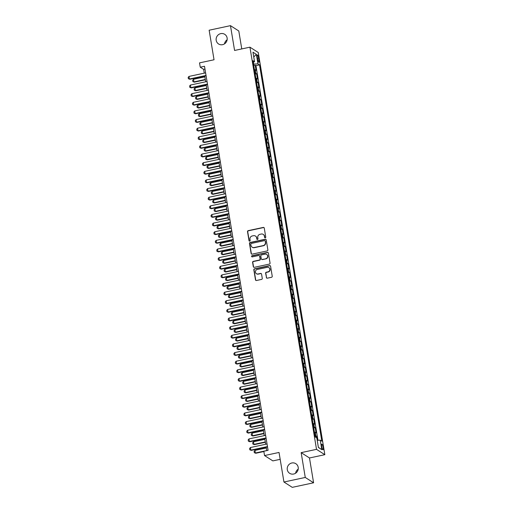 <?xml version="1.0" encoding="UTF-8"?>
<svg xmlns="http://www.w3.org/2000/svg" width="513" height="513" viewBox="0 0 513 513"><rect width="100%" height="100%" fill="white"/><g stroke="black" fill="none" stroke-linecap="round" stroke-linejoin="round"><path stroke-width="0.77" d="M265.266 237.808A0.616 0.584 -57.3 0 0 265.753 237.089L264.266 228.093A0.879 0.84 -57.3 0 0 263.284 227.419L248.215 230.645A0.879 0.84 -57.3 0 0 247.516 231.671L249.004 240.674A0.616 0.584 -57.3 0 0 249.69 241.142A0.616 0.584 -57.3 0 0 250.177 240.424L249.985 239.257A2.809 2.68 -57.3 0 1 252.216 235.974L253.473 235.704A2.809 2.68 -57.3 0 1 256.603 237.846L256.795 239.007A0.616 0.584 -57.3 0 0 257.475 239.475A0.616 0.584 -57.3 0 0 257.968 238.757L257.77 237.59A2.809 2.68 -57.3 0 1 260.001 234.306L261.258 234.037A2.809 2.68 -57.3 0 1 264.387 236.179L264.58 237.339A0.616 0.584 -57.3 0 0 265.266 237.808M291.826 462.989A5.72 5.457 -57.3 0 0 289.659 473.326A5.72 5.457 -57.3 0 0 298.156 469.466A5.72 5.457 -57.3 0 0 291.826 462.989M298.213 469.139A5.72 5.457 -57.3 0 0 295.597 473.217M220.75 33.627A5.72 5.457 -57.3 0 0 218.576 43.971A5.72 5.457 -57.3 0 0 227.073 40.11A5.72 5.457 -57.3 0 0 220.75 33.627M227.137 39.783A5.72 5.457 -57.3 0 0 224.521 43.861M323.139 447.419A2.86 0.622 77.9 0 0 321.818 444.162A2.86 0.622 77.9 0 0 321.696 446.496A2.86 0.622 77.9 0 0 323.017 449.76A2.86 0.622 77.9 0 0 323.139 447.419M266.33 277.514A0.879 0.84 -57.3 0 0 267.311 278.181L271.537 277.276A0.879 0.84 -57.3 0 0 272.236 276.25L270.582 266.253A0.879 0.84 -57.3 0 0 269.607 265.587L254.531 268.812A0.879 0.84 -57.3 0 0 253.832 269.838L255.487 279.835A0.879 0.84 -57.3 0 0 256.468 280.502L261.572 279.405A0.879 0.84 -57.3 0 0 262.271 278.379L261.559 274.102A0.879 0.84 -57.3 0 0 260.585 273.435L258.052 273.98A2.347 2.238 -57.3 0 1 255.455 271.319A2.347 2.238 -57.3 0 1 257.302 269.447L267.228 267.324A2.347 2.238 -57.3 0 1 269.819 269.979A2.347 2.238 -57.3 0 1 267.978 271.852L266.324 272.211A0.879 0.84 -57.3 0 0 265.625 273.237L266.555 277.655A0.879 0.84 -57.3 0 0 266.818 278.136M241.764 48.921L238.795 30.985L230.472 25.65L209.144 30.216L214.036 59.771L199.531 62.875L200.243 67.19L204.514 66.28L268.087 450.331L263.823 451.241L264.541 455.557L272.865 460.892L280.181 459.327M305.267 477.449L313.59 482.784L309.486 457.974L301.157 452.639L305.267 477.449L283.939 482.015L279.04 452.453L264.541 455.557M301.157 452.639L316.515 449.35L249.934 47.177L258.263 52.512L324.844 454.685L316.515 449.35M230.472 25.65L234.582 50.46L249.934 47.177M267.177 250.928A0.879 0.84 -57.3 0 0 267.876 249.902L266.221 239.904A0.879 0.84 -57.3 0 0 265.24 239.238L250.171 242.463A0.879 0.84 -57.3 0 0 249.472 243.489L251.126 253.486A0.879 0.84 -57.3 0 0 252.101 254.153L267.177 250.928M268.402 253.082L270.056 263.073A0.879 0.84 -57.3 0 1 269.357 264.105L254.281 267.331A0.879 0.84 -57.3 0 1 253.307 266.657L252.601 262.38A0.879 0.84 -57.3 0 1 253.294 261.354L259.411 260.046A0.879 0.84 -57.3 0 0 260.104 259.02L259.636 256.186A0.879 0.84 -57.3 0 0 258.661 255.512L252.293 256.878A0.616 0.584 -57.3 0 1 251.614 256.179A0.616 0.584 -57.3 0 1 252.101 255.692L267.42 252.409A0.879 0.84 -57.3 0 1 268.402 253.082M313.59 482.784L292.263 487.35L283.939 482.015M317.284 440.276L316.624 436.287L315.187 436.595M315.02 435.575A3.578 0.737 -9.4 0 1 315.803 435.755L315.232 432.305L316.053 432.831L315.2 427.656L313.757 427.964M313.59 426.944A3.578 0.737 -9.4 0 1 314.379 427.13L313.802 423.674L314.629 424.2L313.77 419.025L312.334 419.333M312.161 418.313A3.578 0.737 -9.4 0 1 312.949 418.499L312.379 415.043L313.199 415.568L312.34 410.394L310.904 410.701M310.731 409.682A3.578 0.737 -9.4 0 1 311.519 409.868L310.949 406.418L311.769 406.944L310.91 401.762L309.474 402.07M309.307 401.051A3.578 0.737 -9.4 0 1 310.089 401.237L309.519 397.787L310.339 398.312L309.48 393.131L308.044 393.439M307.877 392.426A3.578 0.737 -9.4 0 1 308.659 392.605L308.089 389.155L308.909 389.681L308.056 384.5L306.614 384.808M306.447 383.795A3.578 0.737 -9.4 0 1 307.236 383.974L306.659 380.524L307.486 381.05L306.627 375.875L305.19 376.183M305.017 375.163A3.578 0.737 -9.4 0 1 305.806 375.343L305.235 371.893L306.056 372.419L305.197 367.244L303.76 367.552M303.587 366.532A3.578 0.737 -9.4 0 1 304.376 366.718L303.805 363.262L304.626 363.788L303.767 358.613L302.33 358.92M302.163 357.901A3.578 0.737 -9.4 0 1 302.946 358.087L302.375 354.63L303.196 355.156L302.337 349.981L300.9 350.289M300.733 349.27A3.578 0.737 -9.4 0 1 301.516 349.456L300.945 345.999L301.766 346.531L300.913 341.35L299.47 341.658M299.303 340.638A3.578 0.737 -9.4 0 1 300.092 340.824L299.515 337.374L300.336 337.9L299.483 332.719L298.04 333.027M297.873 332.014A3.578 0.737 -9.4 0 1 298.662 332.193L298.091 328.743L298.912 329.269L298.053 324.088L296.617 324.396M296.443 323.382A3.578 0.737 -9.4 0 1 297.232 323.562L296.661 320.112L297.482 320.638L296.623 315.457L295.187 315.764M295.02 314.751A3.578 0.737 -9.4 0 1 295.802 314.931L295.231 311.481L296.052 312.007L295.193 306.832L293.757 307.14M293.59 306.12A3.578 0.737 -9.4 0 1 294.372 306.306L293.802 302.85L294.622 303.375L293.769 298.2L292.327 298.508M292.16 297.489A3.578 0.737 -9.4 0 1 292.942 297.675L292.372 294.218L293.192 294.744L292.339 289.569L290.897 289.877M290.73 288.857A3.578 0.737 -9.4 0 1 291.519 289.043L290.948 285.587L291.769 286.119L290.909 280.938L289.473 281.246M289.3 280.226A3.578 0.737 -9.4 0 1 290.089 280.412L289.518 276.962L290.339 277.488L289.479 272.307L288.043 272.615M287.876 271.601A3.578 0.737 -9.4 0 1 288.659 271.781L288.088 268.331L288.909 268.857L288.049 263.676L286.613 263.983M286.446 262.97A3.578 0.737 -9.4 0 1 287.229 263.15L286.658 259.7L287.479 260.226L286.626 255.044L285.183 255.352M285.016 254.339A3.578 0.737 -9.4 0 1 285.799 254.519L285.228 251.069L286.049 251.594L285.196 246.42L283.753 246.727M283.586 245.708A3.578 0.737 -9.4 0 1 284.375 245.887L283.804 242.437L284.625 242.963L283.766 237.788L282.33 238.096M282.156 237.077A3.578 0.737 -9.4 0 1 282.945 237.262L282.374 233.806L283.195 234.332L282.336 229.157L280.9 229.465M280.733 228.445A3.578 0.737 -9.4 0 1 281.515 228.631L280.944 225.175L281.765 225.707L280.906 220.526L279.47 220.834M279.303 219.814A3.578 0.737 -9.4 0 1 280.085 220L279.514 216.55L280.335 217.076L279.482 211.895L278.04 212.202M277.873 211.189A3.578 0.737 -9.4 0 1 278.655 211.369L278.084 207.919L278.905 208.445L278.052 203.263L276.61 203.571M276.443 202.558A3.578 0.737 -9.4 0 1 277.232 202.738L276.654 199.288L277.482 199.814L276.622 194.632L275.186 194.94M275.013 193.927A3.578 0.737 -9.4 0 1 275.802 194.106L275.231 190.656L276.052 191.182L275.192 186.007L273.756 186.315M273.589 185.296A3.578 0.737 -9.4 0 1 274.372 185.475L273.801 182.025L274.622 182.551L273.762 177.376L272.326 177.684M272.159 176.664A3.578 0.737 -9.4 0 1 272.942 176.85L272.371 173.394L273.192 173.92L272.332 168.745L270.896 169.053M270.729 168.033A3.578 0.737 -9.4 0 1 271.512 168.219L270.941 164.763L271.762 165.289L270.909 160.114L269.466 160.422M269.299 159.402A3.578 0.737 -9.4 0 1 270.088 159.588L269.511 156.138L270.338 156.664L269.479 151.482L268.043 151.79M267.869 150.777A3.578 0.737 -9.4 0 1 268.658 150.957L268.087 147.507L268.908 148.033L268.049 142.851L266.613 143.159M266.439 142.146A3.578 0.737 -9.4 0 1 267.228 142.325L266.657 138.876L267.478 139.401L266.619 134.22L265.183 134.528M265.016 133.515A3.578 0.737 -9.4 0 1 265.798 133.694L265.227 130.244L266.048 130.77L265.189 125.595L263.753 125.903M263.586 124.883A3.578 0.737 -9.4 0 1 264.368 125.063L263.797 121.613L264.618 122.139L263.765 116.964L262.323 117.272M262.156 116.252A3.578 0.737 -9.4 0 1 262.945 116.438L262.367 112.982L263.195 113.508L262.335 108.333L260.899 108.641M260.726 107.621A3.578 0.737 -9.4 0 1 261.515 107.807L260.944 104.351L261.765 104.876L260.905 99.702L259.469 100.009M259.296 98.99A3.578 0.737 -9.4 0 1 260.085 99.176L259.514 95.719L260.335 96.252L259.475 91.07L258.039 91.378M257.872 90.359A3.578 0.737 -9.4 0 1 258.655 90.544L258.084 87.095L258.905 87.62L258.045 82.439L256.609 82.747M256.442 81.734A3.578 0.737 -9.4 0 1 257.225 81.913L256.654 78.463L257.475 78.989L256.622 73.808L255.801 73.282A3.578 0.737 170.6 0 0 255.012 73.102M255.179 74.116L256.622 73.808M257.269 57.2L257.584 59.098A2.77 0.603 77.9 0 0 258.86 62.253A2.77 0.603 77.9 0 0 258.975 59.989L258.661 58.091A2.77 0.603 77.9 0 0 257.385 54.936A2.77 0.603 77.9 0 0 257.269 57.2M317.207 440.276L320.247 440.167L321.824 441.18L259.527 64.894L257.956 63.888L253.518 64.067M320.247 440.167L321.818 449.664L318.4 447.471L316.822 437.974L315.251 436.967L252.954 60.681L254.531 61.695L252.96 52.198L256.378 54.391L257.956 63.888M317.957 440.25L255.942 65.664L255.192 65.183L256.045 70.358L255.224 69.832A3.578 0.737 170.6 0 0 254.442 69.646M257.225 81.913L258.045 82.439M258.655 90.544L259.475 91.07M260.085 99.176L260.905 99.702M261.515 107.807L262.335 108.333M262.945 116.438L263.765 116.964M264.368 125.063L265.189 125.595M265.798 133.694L266.619 134.22M267.228 142.325L268.049 142.851M268.658 150.957L269.479 151.482M270.088 159.588L270.909 160.114M271.512 168.219L272.332 168.745M272.942 176.85L273.762 177.376M274.372 185.475L275.192 186.007M275.802 194.106L276.622 194.632M277.232 202.738L278.052 203.263M278.655 211.369L279.482 211.895M280.085 220L280.906 220.526M281.515 228.631L282.336 229.157M282.945 237.262L283.766 237.788M284.375 245.887L285.196 246.42M285.799 254.519L286.626 255.044M287.229 263.15L288.049 263.676M288.659 271.781L289.479 272.307M290.089 280.412L290.909 280.938M291.519 289.043L292.339 289.569M292.942 297.675L293.769 298.2M294.372 306.306L295.193 306.832M295.802 314.931L296.623 315.457M297.232 323.562L298.053 324.088M298.662 332.193L299.483 332.719M300.092 340.824L300.913 341.35M301.516 349.456L302.337 349.981M302.946 358.087L303.767 358.613M304.376 366.718L305.197 367.244M305.806 375.343L306.627 375.875M307.236 383.974L308.056 384.5M308.659 392.605L309.48 393.131M310.089 401.237L310.91 401.762M311.519 409.868L312.34 410.394M312.949 418.499L313.77 419.025M314.379 427.13L315.2 427.656M315.803 435.755L316.624 436.287M253.64 64.042L253.351 62.31M309.486 457.974L324.844 454.685M200.243 67.19L203.623 69.358L204.251 73.16M204.732 76.084L205.681 81.791M206.162 84.716L207.111 90.423M207.592 93.34L208.534 99.047M209.022 101.972L209.964 107.679M210.452 110.603L211.394 116.31M211.875 119.234L212.824 124.941M213.305 127.865L214.254 133.572M214.735 136.496L215.678 142.204M216.165 145.128L217.108 150.835M217.595 153.753L218.538 159.46M219.019 162.384L219.968 168.091M220.449 171.015L221.398 176.722M221.879 179.646L222.822 185.353M223.309 188.277L224.252 193.985M224.739 196.909L225.682 202.616M226.169 205.54L227.112 211.247M227.592 214.171L228.541 219.872M229.022 222.796L229.965 228.503M230.452 231.427L231.395 237.134M231.882 240.058L232.825 245.765M233.312 248.69L234.255 254.397M234.736 257.321L235.685 263.028M236.166 265.952L237.109 271.659M237.596 274.583L238.539 280.284M239.026 283.208L239.969 288.915M240.456 291.839L241.399 297.546M241.879 300.471L242.829 306.178M243.309 309.102L244.259 314.809M244.739 317.733L245.682 323.44M246.169 326.364L247.112 332.071M247.599 334.995L248.542 340.703M249.023 343.62L249.972 349.327M250.453 352.251L251.402 357.959M251.883 360.883L252.826 366.59M253.313 369.514L254.256 375.221M254.743 378.145L255.686 383.852M256.167 386.776L257.116 392.483M257.597 395.408L258.546 401.115M259.027 404.032L259.969 409.74M260.457 412.664L261.399 418.371M261.886 421.295L262.829 427.002M263.31 429.926L264.259 435.633M264.74 438.557L265.689 444.264M266.17 447.189L266.741 450.619M204.976 69.069L203.623 69.358M253.749 65.491L255.192 65.183M255.942 65.664L259.527 64.894M253.236 62.368L254.531 61.695M256.654 78.463A3.578 0.737 170.6 0 0 255.872 78.277M258.084 87.095A3.578 0.737 170.6 0 0 257.302 86.909M259.514 95.719A3.578 0.737 170.6 0 0 258.725 95.54M260.944 104.351A3.578 0.737 170.6 0 0 260.155 104.171M262.367 112.982A3.578 0.737 170.6 0 0 261.585 112.802M263.797 121.613A3.578 0.737 170.6 0 0 263.015 121.434M265.227 130.244A3.578 0.737 170.6 0 0 264.445 130.058M266.657 138.876A3.578 0.737 170.6 0 0 265.869 138.69M268.087 147.507A3.578 0.737 170.6 0 0 267.299 147.321M269.511 156.138A3.578 0.737 170.6 0 0 268.729 155.952M270.941 164.763A3.578 0.737 170.6 0 0 270.159 164.583M272.371 173.394A3.578 0.737 170.6 0 0 271.589 173.214M273.801 182.025A3.578 0.737 170.6 0 0 273.012 181.846M275.231 190.656A3.578 0.737 170.6 0 0 274.442 190.47M276.654 199.288A3.578 0.737 170.6 0 0 275.872 199.102M278.084 207.919A3.578 0.737 170.6 0 0 277.302 207.733M279.514 216.55A3.578 0.737 170.6 0 0 278.732 216.364M280.944 225.175A3.578 0.737 170.6 0 0 280.156 224.995M282.374 233.806A3.578 0.737 170.6 0 0 281.586 233.627M283.804 242.437A3.578 0.737 170.6 0 0 283.016 242.258M285.228 251.069A3.578 0.737 170.6 0 0 284.446 250.889M286.658 259.7A3.578 0.737 170.6 0 0 285.876 259.514M288.088 268.331A3.578 0.737 170.6 0 0 287.299 268.145M289.518 276.962A3.578 0.737 170.6 0 0 288.729 276.776M290.948 285.587A3.578 0.737 170.6 0 0 290.159 285.408M292.372 294.218A3.578 0.737 170.6 0 0 291.589 294.039M293.802 302.85A3.578 0.737 170.6 0 0 293.019 302.67M295.231 311.481A3.578 0.737 170.6 0 0 294.443 311.301M296.661 320.112A3.578 0.737 170.6 0 0 295.873 319.926M298.091 328.743A3.578 0.737 170.6 0 0 297.303 328.557M299.515 337.374A3.578 0.737 170.6 0 0 298.733 337.188M300.945 345.999A3.578 0.737 170.6 0 0 300.163 345.82M302.375 354.63A3.578 0.737 170.6 0 0 301.593 354.451M303.805 363.262A3.578 0.737 170.6 0 0 303.016 363.082M305.235 371.893A3.578 0.737 170.6 0 0 304.446 371.713M306.659 380.524A3.578 0.737 170.6 0 0 305.876 380.338M308.089 389.155A3.578 0.737 170.6 0 0 307.306 388.969M309.519 397.787A3.578 0.737 170.6 0 0 308.736 397.601M310.949 406.418A3.578 0.737 170.6 0 0 310.16 406.232M312.379 415.043A3.578 0.737 170.6 0 0 311.59 414.863M313.802 423.674A3.578 0.737 170.6 0 0 313.02 423.494M315.232 432.305A3.578 0.737 170.6 0 0 314.45 432.126M253.743 56.937L256.378 54.391M321.818 449.664L318.374 447.336M264.958 237.788A0.616 0.584 -57.3 0 1 264.804 237.487L264.612 236.32A2.809 2.68 -57.3 0 0 263.451 234.531L263.227 234.383M255.436 236.051L255.66 236.198A2.809 2.68 -57.3 0 1 256.827 237.987L257.019 239.154A0.616 0.584 -57.3 0 0 257.167 239.456M264.009 227.612A0.879 0.84 -57.3 0 0 263.509 227.567L248.439 230.792A0.879 0.84 -57.3 0 0 247.741 231.818L249.228 240.821A0.616 0.584 -57.3 0 0 249.382 241.123M265.965 239.43A0.879 0.84 -57.3 0 0 265.465 239.385L250.395 242.611A0.879 0.84 -57.3 0 0 249.696 243.637L251.351 253.634A0.879 0.84 -57.3 0 0 251.607 254.108M265.202 241.091A0.616 0.584 -57.3 0 0 264.516 240.623L251.287 243.451A0.616 0.584 -57.3 0 0 250.799 244.175L250.998 245.4A2.809 2.68 -57.3 0 0 254.127 247.535L263.175 245.605A2.809 2.68 -57.3 0 0 265.407 242.316L265.426 241.232A0.616 0.584 -57.3 0 0 265.17 240.841L264.945 240.7M252.165 247.189L252.39 247.337A2.809 2.68 -57.3 0 0 254.352 247.683L254.127 247.535M265.426 241.232L265.631 242.463A2.809 2.68 -57.3 0 1 263.4 245.746L254.352 247.683M259.27 255.621L259.495 255.769A0.879 0.84 -57.3 0 1 259.86 256.327L260.328 259.168A0.879 0.84 -57.3 0 1 259.636 260.194L253.518 261.502A0.879 0.84 -57.3 0 0 252.826 262.528L253.531 266.805A0.879 0.84 -57.3 0 0 253.788 267.279M268.145 252.601A0.879 0.84 -57.3 0 0 267.651 252.556L252.325 255.833A0.616 0.584 -57.3 0 0 251.986 256.859M265.753 258.693A2.347 2.238 -57.3 0 0 266.645 254.448A2.347 2.238 -57.3 0 0 265.003 254.159L261.508 254.903A0.879 0.84 -57.3 0 0 260.809 255.929L261.277 258.77A0.879 0.84 -57.3 0 0 262.258 259.437L265.978 258.834A2.347 2.238 -57.3 0 0 266.869 254.595L266.645 254.448M261.643 259.328L261.867 259.475A0.879 0.84 -57.3 0 0 262.483 259.584L262.258 259.437M265.978 258.834L262.483 259.584M268.87 267.613L269.094 267.754A2.347 2.238 -57.3 0 1 268.203 271.999L266.548 272.352A0.879 0.84 -57.3 0 0 265.849 273.378L266.555 277.655M256.41 273.685L256.635 273.833A2.347 2.238 -57.3 0 0 258.276 274.122L258.052 273.98M261.303 273.628A0.879 0.84 -57.3 0 0 260.809 273.576L258.276 274.122M270.325 265.772A0.879 0.84 -57.3 0 0 269.832 265.728L254.756 268.953A0.879 0.84 -57.3 0 0 254.057 269.979L255.711 279.976A0.879 0.84 -57.3 0 0 255.968 280.457M204.867 76.873L193.491 79.31L193.92 81.9L205.296 79.464M194.324 82.157L192.875 81.599L194.324 82.157L205.347 79.797M192.875 81.599L192.657 80.304L193.491 79.31M206.034 75.456L189.419 79.015L189.823 79.271L188.374 78.713L188.156 77.418L188.989 76.424L205.604 72.872M206.085 75.796L189.823 79.271M188.989 76.424L189.419 79.015L188.374 78.713M206.297 85.504L194.921 87.941L195.35 90.532L206.726 88.095M195.754 90.788L194.299 90.23L195.754 90.788L206.777 88.428M194.299 90.23L194.087 88.935L194.921 87.941M207.727 94.136L196.351 96.572L196.78 99.156L208.15 96.726M197.184 99.419L195.729 98.855L197.184 99.419L208.207 97.06M195.729 98.855L195.517 97.566L196.351 96.572M209.15 102.767L197.781 105.203L198.204 107.788L209.58 105.357M198.614 108.051L197.159 107.486L198.614 108.051L209.637 105.691M197.159 107.486L196.947 106.191L197.781 105.203M210.58 111.398L199.204 113.828L199.634 116.419L211.01 113.989M200.038 116.682L198.589 116.118L200.038 116.682L211.067 114.322M198.589 116.118L198.371 114.822L199.204 113.828M207.457 84.087L190.849 87.646L191.253 87.903L189.804 87.345L189.586 86.049L190.419 85.055L207.034 81.503M207.515 84.421L191.253 87.903M190.419 85.055L190.849 87.646L189.804 87.345M208.887 92.718L192.279 96.277L192.683 96.534L191.227 95.969L191.016 94.681L191.849 93.687L208.458 90.128M208.945 93.052L192.683 96.534M191.849 93.687L192.279 96.277L191.227 95.969M210.317 101.35L193.709 104.902L194.113 105.165L192.657 104.601L192.446 103.305L193.279 102.318L209.888 98.759M210.375 101.683L194.113 105.165M193.279 102.318L193.709 104.902L192.657 104.601M211.747 109.981L195.132 113.533L195.543 113.796L194.087 113.232L193.876 111.937L194.709 110.943L211.318 107.39M211.798 110.314L195.543 113.796M194.709 110.943L195.132 113.533L194.087 113.232M212.01 120.029L200.634 122.46L201.064 125.05L212.44 122.613M201.468 125.313L200.019 124.749L201.468 125.313L212.491 122.953M200.019 124.749L199.801 123.453L200.634 122.46M213.177 118.612L196.562 122.165L196.966 122.427L195.517 121.863L195.299 120.568L196.133 119.574L212.748 116.021M213.228 118.945L196.966 122.427M196.133 119.574L196.562 122.165L195.517 121.863M213.44 128.66L202.064 131.091L202.494 133.681L213.87 131.245M202.898 133.938L201.449 133.38L202.898 133.938L213.921 131.578M201.449 133.38L201.231 132.085L202.064 131.091M214.601 127.243L197.992 130.796L198.396 131.052L196.947 130.494L196.729 129.199L197.563 128.205L214.178 124.653M214.658 127.577L198.396 131.052M197.563 128.205L197.992 130.796L196.947 130.494M214.87 137.285L203.494 139.722L203.924 142.313L215.293 139.876M204.328 142.569L202.872 142.011L204.328 142.569L215.351 140.209M202.872 142.011L202.661 140.716L203.494 139.722M216.031 135.868L199.422 139.427L199.826 139.683L198.371 139.126L198.159 137.83L198.993 136.836L215.601 133.284M216.088 136.208L199.826 139.683M198.993 136.836L199.422 139.427L198.371 139.126M216.294 145.916L204.924 148.353L205.347 150.944L216.723 148.507M205.758 151.2L204.302 150.642L205.758 151.2L216.781 148.841M204.302 150.642L204.091 149.347L204.924 148.353M217.461 144.499L200.852 148.058L201.256 148.315L199.801 147.757L199.589 146.462L200.423 145.468L217.031 141.915M217.518 144.839L201.256 148.315M200.423 145.468L200.852 148.058L199.801 147.757M217.724 154.548L206.348 156.984L206.777 159.569L218.153 157.138M207.181 159.832L205.732 159.267L207.181 159.832L218.211 157.472M205.732 159.267L205.521 157.978L206.348 156.984M219.154 163.179L207.778 165.616L208.207 168.2L219.583 165.77M208.611 168.463L207.162 167.898L208.611 168.463L219.635 166.103M207.162 167.898L206.944 166.603L207.778 165.616M220.584 171.81L209.208 174.24L209.637 176.831L221.013 174.401M210.041 177.094L208.592 176.53L210.041 177.094L221.065 174.734M208.592 176.53L208.374 175.234L209.208 174.24M222.014 180.441L210.638 182.872L211.067 185.462L222.437 183.026M211.471 185.725L210.016 185.161L211.471 185.725L222.495 183.365M210.016 185.161L209.804 183.866L210.638 182.872M223.437 189.073L212.068 191.503L212.497 194.094L223.867 191.657M212.901 194.35L211.446 193.792L212.901 194.35L223.924 191.997M211.446 193.792L211.234 192.497L212.068 191.503M224.867 197.697L213.491 200.134L213.921 202.725L225.297 200.288M214.325 202.981L212.876 202.423L214.325 202.981L225.354 200.621M212.876 202.423L212.664 201.128L213.491 200.134M226.297 206.329L214.921 208.765L215.351 211.356L226.727 208.919M215.755 211.612L214.306 211.055L215.755 211.612L226.778 209.253M214.306 211.055L214.088 209.759L214.921 208.765M227.727 214.96L216.351 217.397L216.781 219.981L228.157 217.55M217.185 220.244L215.736 219.679L217.185 220.244L228.208 217.884M215.736 219.679L215.518 218.391L216.351 217.397M229.157 223.591L217.781 226.028L218.211 228.612L229.58 226.182M218.615 228.875L217.159 228.311L218.615 228.875L229.638 226.515M217.159 228.311L216.948 227.015L217.781 226.028M230.581 232.222L219.211 234.653L219.641 237.243L231.01 234.813M220.045 237.506L218.589 236.942L220.045 237.506L231.068 235.146M218.589 236.942L218.378 235.647L219.211 234.653M232.011 240.853L220.641 243.284L221.065 245.874L232.44 243.444M221.475 246.137L220.019 245.573L221.475 246.137L232.498 243.778M220.019 245.573L219.808 244.278L220.641 243.284M233.441 249.485L222.065 251.915L222.495 254.506L233.87 252.069M222.899 254.762L221.449 254.204L222.899 254.762L233.922 252.409M221.449 254.204L221.231 252.909L222.065 251.915M218.891 153.131L202.276 156.689L202.686 156.946L201.231 156.382L201.019 155.093L201.853 154.099L218.461 150.54M218.942 153.464L202.686 156.946M201.853 154.099L202.276 156.689L201.231 156.382M220.321 161.762L203.706 165.314L204.11 165.577L202.661 165.013L202.443 163.718L203.276 162.73L219.891 159.171M220.372 162.095L204.11 165.577M203.276 162.73L203.706 165.314L202.661 165.013M221.744 170.393L205.136 173.945L205.54 174.208L204.091 173.644L203.873 172.349L204.706 171.361L221.321 167.802M221.802 170.726L205.54 174.208M204.706 171.361L205.136 173.945L204.091 173.644M223.174 179.024L206.566 182.577L206.97 182.84L205.521 182.275L205.303 180.98L206.136 179.986L222.745 176.434M223.232 179.358L206.97 182.84M206.136 179.986L206.566 182.577L205.521 182.275M224.604 187.655L207.996 191.208L208.4 191.464L206.944 190.907L206.733 189.611L207.566 188.617L224.175 185.065M224.662 187.989L208.4 191.464M207.566 188.617L207.996 191.208L206.944 190.907M226.034 196.287L209.419 199.839L209.83 200.096L208.374 199.538L208.163 198.242L208.996 197.249L225.605 193.696M226.092 196.62L209.83 200.096M208.996 197.249L209.419 199.839L208.374 199.538M227.464 204.911L210.849 208.47L211.253 208.727L209.804 208.169L209.593 206.874L210.42 205.88L227.035 202.327M227.516 205.251L211.253 208.727M210.42 205.88L210.849 208.47L209.804 208.169M228.894 213.543L212.279 217.102L212.683 217.358L211.234 216.8L211.016 215.505L211.85 214.511L228.465 210.952M228.945 213.876L212.683 217.358M211.85 214.511L212.279 217.102L211.234 216.8M230.318 222.174L213.709 225.726L214.113 225.989L212.664 225.425L212.446 224.13L213.28 223.142L229.888 219.583M230.375 222.507L214.113 225.989M213.28 223.142L213.709 225.726L212.664 225.425M231.748 230.805L215.139 234.358L215.543 234.621L214.088 234.056L213.876 232.761L214.71 231.773L231.318 228.214M231.805 231.139L215.543 234.621M214.71 231.773L215.139 234.358L214.088 234.056M233.178 239.436L216.569 242.989L216.973 243.252L215.518 242.687L215.306 241.392L216.14 240.398L232.748 236.846M233.235 239.77L216.973 243.252M216.14 240.398L216.569 242.989L215.518 242.687M234.608 248.068L217.993 251.62L218.397 251.883L216.948 251.319L216.736 250.023L217.563 249.029L234.178 245.477M234.659 248.401L218.397 251.883M217.563 249.029L217.993 251.62L216.948 251.319M234.871 258.11L223.495 260.546L223.924 263.137L235.3 260.7M224.328 263.393L222.879 262.836L224.328 263.393L235.352 261.034M222.879 262.836L222.661 261.54L223.495 260.546M236.301 266.741L224.925 269.178L225.354 271.768L236.724 269.331M225.758 272.025L224.303 271.467L225.758 272.025L236.782 269.665M224.303 271.467L224.091 270.171L224.925 269.178M237.724 275.372L226.355 277.809L226.784 280.399L238.154 277.963M227.188 280.656L225.733 280.092L227.188 280.656L238.212 278.296M225.733 280.092L225.521 278.803L226.355 277.809M239.154 284.003L227.785 286.44L228.208 289.024L239.584 286.594M228.618 289.287L227.163 288.723L228.618 289.287L239.642 286.927M227.163 288.723L226.951 287.427L227.785 286.44M236.038 256.699L219.423 260.251L219.827 260.508L218.378 259.95L218.16 258.655L218.993 257.661L235.608 254.108M236.089 257.032L219.827 260.508M218.993 257.661L219.423 260.251L218.378 259.95M237.461 265.324L220.853 268.883L221.257 269.139L219.808 268.581L219.59 267.286L220.423 266.292L237.032 262.739M237.519 265.663L221.257 269.139M220.423 266.292L220.853 268.883L219.808 268.581M238.891 273.955L222.283 277.514L222.687 277.77L221.231 277.212L221.02 275.917L221.853 274.923L238.462 271.371M238.949 274.288L222.687 277.77M221.853 274.923L222.283 277.514L221.231 277.212M240.321 282.586L223.713 286.139L224.117 286.401L222.661 285.837L222.45 284.548L223.283 283.554L239.892 279.995M240.379 282.919L224.117 286.401M223.283 283.554L223.713 286.139L222.661 285.837M240.584 292.634L229.208 295.065L229.638 297.655L241.014 295.225M230.042 297.918L228.593 297.354L230.042 297.918L241.072 295.559M228.593 297.354L228.375 296.059L229.208 295.065M241.751 291.217L225.136 294.77L225.547 295.033L224.091 294.468L223.88 293.173L224.713 292.186L241.322 288.627M241.803 291.551L225.547 295.033M224.713 292.186L225.136 294.77L224.091 294.468M242.014 301.266L230.638 303.696L231.068 306.287L242.444 303.856M231.472 306.55L230.023 305.985L231.472 306.55L242.495 304.19M230.023 305.985L229.805 304.69L230.638 303.696M243.181 299.849L226.566 303.401L226.97 303.664L225.521 303.1L225.303 301.804L226.137 300.81L242.752 297.258M243.233 300.182L226.97 303.664M226.137 300.81L226.566 303.401L225.521 303.1M243.444 309.897L232.068 312.327L232.498 314.918L243.867 312.481M232.902 315.174L231.446 314.616L232.902 315.174L243.925 312.821M231.446 314.616L231.235 313.321L232.068 312.327M244.605 308.48L227.996 312.032L228.4 312.295L226.951 311.731L226.733 310.436L227.567 309.442L244.182 305.889M244.663 308.813L228.4 312.295M227.567 309.442L227.996 312.032L226.951 311.731M244.868 318.528L233.498 320.958L233.928 323.549L245.297 321.112M234.332 323.806L232.876 323.248L234.332 323.806L245.355 321.446M232.876 323.248L232.665 321.952L233.498 320.958M246.035 317.111L229.426 320.663L229.83 320.92L228.375 320.362L228.163 319.067L228.997 318.073L245.605 314.52M246.093 317.444L229.83 320.92M228.997 318.073L229.426 320.663L228.375 320.362M246.298 327.153L234.928 329.59L235.352 332.18L246.727 329.744M235.762 332.437L234.306 331.879L235.762 332.437L246.785 330.077M234.306 331.879L234.095 330.584L234.928 329.59M247.465 325.736L230.856 329.295L231.26 329.551L229.805 328.993L229.593 327.698L230.427 326.704L247.035 323.152M247.523 326.076L231.26 329.551M230.427 326.704L230.856 329.295L229.805 328.993M247.728 335.784L236.352 338.221L236.782 340.812L248.157 338.375M237.186 341.068L235.736 340.51L237.186 341.068L248.215 338.708M235.736 340.51L235.518 339.215L236.352 338.221M248.895 334.367L232.28 337.926L232.69 338.182L231.235 337.625L231.023 336.329L231.857 335.335L248.465 331.783M248.946 334.7L232.69 338.182M231.857 335.335L232.28 337.926L231.235 337.625M249.158 344.415L237.782 346.852L238.212 349.436L249.587 347.006M238.616 349.699L237.166 349.135L238.616 349.699L249.639 347.339M237.166 349.135L236.948 347.84L237.782 346.852M250.325 342.998L233.71 346.551L234.114 346.814L232.665 346.249L232.447 344.96L233.28 343.966L249.895 340.408M250.376 343.332L234.114 346.814M233.28 343.966L233.71 346.551L232.665 346.249M250.588 353.047L239.212 355.483L239.642 358.068L251.017 355.637M240.046 358.33L238.59 357.766L240.046 358.33L251.069 355.971M238.59 357.766L238.378 356.471L239.212 355.483M251.748 351.629L235.14 355.182L235.544 355.445L234.095 354.881L233.877 353.585L234.71 352.598L251.325 349.039M251.806 351.963L235.544 355.445M234.71 352.598L235.14 355.182L234.095 354.881M252.011 361.678L240.642 364.108L241.072 366.699L252.441 364.268M241.476 366.962L240.02 366.397L241.476 366.962L252.499 364.602M240.02 366.397L239.808 365.102L240.642 364.108M253.178 360.261L236.57 363.813L236.974 364.076L235.518 363.512L235.307 362.216L236.14 361.223L252.749 357.67M253.236 360.594L236.974 364.076M236.14 361.223L236.57 363.813L235.518 363.512M253.441 370.309L242.072 372.739L242.495 375.33L253.871 372.893M242.905 375.587L241.45 375.029L242.905 375.587L253.929 373.233M241.45 375.029L241.238 373.733L242.072 372.739M254.608 368.892L238 372.444L238.404 372.707L236.948 372.143L236.737 370.848L237.57 369.854L254.179 366.301M254.666 369.225L238.404 372.707M237.57 369.854L238 372.444L236.948 372.143M254.871 378.94L243.495 381.371L243.925 383.961L255.301 381.525M244.329 384.218L242.88 383.66L244.329 384.218L255.359 381.858M242.88 383.66L242.662 382.365L243.495 381.371M256.038 377.523L239.424 381.076L239.834 381.332L238.378 380.774L238.167 379.479L239 378.485L255.609 374.932M256.09 377.857L239.834 381.332M239 378.485L239.424 381.076L238.378 380.774M256.301 387.565L244.925 390.002L245.355 392.592L256.731 390.156M245.759 392.849L244.31 392.291L245.759 392.849L256.782 390.489M244.31 392.291L244.092 390.996L244.925 390.002M257.468 386.148L240.853 389.707L241.257 389.963L239.808 389.405L239.59 388.11L240.424 387.116L257.039 383.564M257.52 386.488L241.257 389.963M240.424 387.116L240.853 389.707L239.808 389.405M257.731 396.196L246.355 398.633L246.785 401.224L258.161 398.787M247.189 401.48L245.74 400.922L247.189 401.48L258.212 399.12M245.74 400.922L245.522 399.627L246.355 398.633M258.892 394.779L242.283 398.338L242.687 398.595L241.238 398.037L241.02 396.741L241.854 395.747L258.469 392.195M258.95 395.119L242.687 398.595M241.854 395.747L242.283 398.338L241.238 398.037M259.161 404.828L247.785 407.264L248.215 409.849L259.584 407.418M248.619 410.111L247.163 409.547L248.619 410.111L259.642 407.752M247.163 409.547L246.952 408.258L247.785 407.264M260.322 403.41L243.713 406.969L244.117 407.226L242.662 406.662L242.45 405.373L243.284 404.379L259.892 400.82M260.38 403.744L244.117 407.226M243.284 404.379L243.713 406.969L242.662 406.662M260.585 413.459L249.215 415.896L249.639 418.48L261.014 416.049M250.049 418.743L248.593 418.178L250.049 418.743L261.072 416.383M248.593 418.178L248.382 416.883L249.215 415.896M261.752 412.042L245.143 415.594L245.547 415.857L244.092 415.293L243.88 413.997L244.714 413.01L261.322 409.451M261.81 412.375L245.547 415.857M244.714 413.01L245.143 415.594L244.092 415.293M262.015 422.09L250.639 424.52L251.069 427.111L262.444 424.681M251.473 427.374L250.023 426.81L251.473 427.374L262.502 425.014M250.023 426.81L249.805 425.514L250.639 424.52M263.182 420.673L246.567 424.225L246.977 424.488L245.522 423.924L245.31 422.629L246.144 421.635L262.752 418.082M263.233 421.006L246.977 424.488M246.144 421.635L246.567 424.225L245.522 423.924M263.445 430.721L252.069 433.152L252.499 435.742L263.874 433.305M252.903 436.005L251.453 435.441L252.903 436.005L263.926 433.645M251.453 435.441L251.235 434.145L252.069 433.152M264.612 429.304L247.997 432.857L248.401 433.119L246.952 432.555L246.734 431.26L247.567 430.266L264.182 426.713M264.663 429.637L248.401 433.119M247.567 430.266L247.997 432.857L246.952 432.555M264.875 439.352L253.499 441.783L253.929 444.373L265.304 441.937M254.333 444.63L252.883 444.072L254.333 444.63L265.356 442.277M252.883 444.072L252.665 442.777L253.499 441.783M266.035 437.935L249.427 441.488L249.831 441.744L248.382 441.186L248.164 439.891L248.997 438.897L265.612 435.345M266.093 438.269L249.831 441.744M248.997 438.897L249.427 441.488L248.382 441.186M266.305 447.977L254.929 450.414L255.359 453.005L266.728 450.568M255.763 453.261L254.307 452.703L255.763 453.261L263.874 451.53M254.307 452.703L254.095 451.408L254.929 450.414M267.465 446.566L250.857 450.119L251.261 450.376L249.805 449.818L249.594 448.522L250.427 447.528L267.036 443.976M267.523 446.9L251.261 450.376M250.427 447.528L250.857 450.119L249.805 449.818M255.801 73.282L255.224 69.832M257.455 58.354L258.661 58.091M257.827 60.239L258.975 59.989"/></g></svg>
